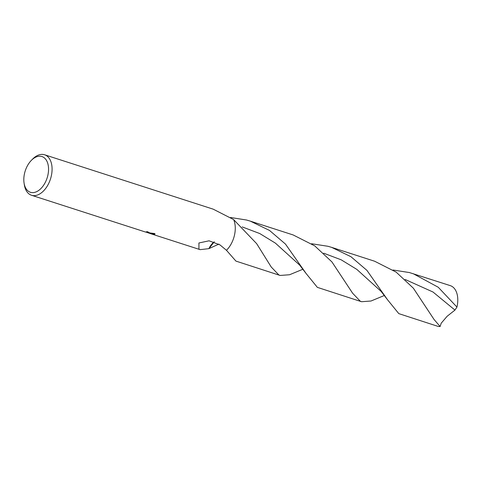 <?xml version="1.0" encoding="UTF-8"?>
<svg xmlns="http://www.w3.org/2000/svg" width="481" height="481" viewBox="0 0 481 481"><rect width="100%" height="100%" fill="white"/><g stroke="black" fill="none" stroke-linecap="round" stroke-linejoin="round"><path stroke-width="0.72" d="M31.325 160.401A18.771 11.502 107.9 0 1 40.867 156.295A18.771 11.502 107.9 0 1 47.631 176.22A18.771 11.502 107.9 0 1 31.493 192.538A18.771 11.502 107.9 0 1 24.05 182.948A18.771 11.502 107.9 0 1 31.325 160.401L32.558 159.139A21.272 13.041 107.9 0 1 43.374 154.485A21.272 13.041 107.9 0 1 44.595 154.774A21.272 13.041 107.9 0 1 50.77 178.048A21.272 13.041 107.9 0 1 32.75 195.557A21.272 13.041 107.9 0 1 31.53 195.268L145.581 232.058L147.318 232.359L146.254 231.8A21.272 13.041 -72.1 0 0 147.535 231.686L149.254 232.75L146.873 232.395M147.018 232.521L154.822 233.592L154.954 234.085L153.301 234.445L147.974 232.81M31.53 195.268A21.272 13.041 107.9 0 1 24.315 184.698L24.05 182.948M218.909 244.101L208.904 248.641L214.298 241.799L208.892 248.647L200.138 249.651L198.954 249.17L198.906 242.983L209.067 240.807L219.979 244.895L226.461 250.294L235.924 261.093L280.11 275.451L278.842 274.934L271.248 267.039L256.68 243.687L233.628 219.589L213.197 209.163L44.595 154.774M147.39 232.076L149.044 232.401M147.36 231.71L147.318 232.359M151.906 233.532L154.93 233.796M152.609 233.748L152.477 234.265M233.628 219.589L233.61 219.576A21.272 13.041 107.9 0 1 226.461 250.294L226.473 250.3M393.043 270.009L409.421 272.559L450.294 285.636A21.272 13.041 107.9 0 1 456.95 307.082L454.954 310.089L447.156 316.251L441.203 323.208L440.121 326.515A21.272 13.041 107.9 0 1 438.456 326.419A21.272 13.041 107.9 0 1 437.235 326.13L398.803 313.63L387.572 299.807L366.919 270.364L350.974 256.728L331.692 247.384L374.615 261.225L396.176 272.144L413.341 288.167L434.102 319.546L440.127 326.515M311.604 243.741L327.988 246.29L331.692 247.384M303.168 269.126L289.568 274.747L280.11 275.451M413.131 273.653L438.257 287.253L456.95 307.082M208.904 248.641L208.892 248.647A14.183 8.694 107.9 0 1 214.304 241.805M230.555 217.496L246.549 220.021L250.258 221.116L269.516 230.441L285.474 244.083L306.132 273.539L317.364 287.361L361.55 301.719L360.281 301.202L352.675 293.296L331.908 261.892L314.736 245.875L293.169 234.956L250.258 221.116M384.602 295.394L371.001 301.016L361.55 301.719M242.238 226.924L259.752 233.544L275.397 243.127L299.639 265.097L306.132 273.539M405.098 279.461L433.002 292.015L454.954 310.089M323.665 253.192L341.185 259.818L356.842 269.402L381.096 291.378M200.138 249.651L150.192 233.544M381.096 291.384L387.572 299.807"/></g></svg>
